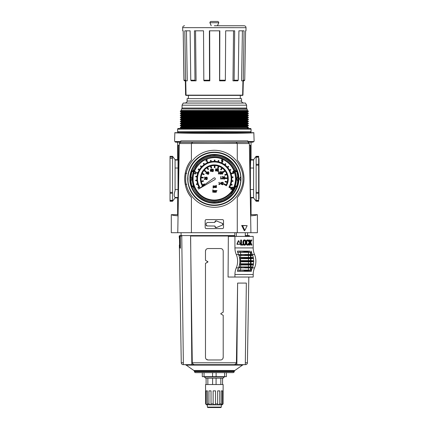<?xml version="1.0" encoding="UTF-8"?>
<svg xmlns="http://www.w3.org/2000/svg" width="429" height="429" viewBox="0 0 429 429"><rect width="100%" height="100%" fill="white"/><g stroke="black" fill="none" stroke-linecap="round" stroke-linejoin="round"><path stroke-width="0.64" d="M214.339 132.309L177.622 132.561L251.062 132.561L214.339 132.309M217.959 201.576L221.461 200.713M224.716 199.34L227.67 197.512M230.298 195.275L235.693 186.856A22.817 22.817 0 0 1 192.991 186.856M232.539 164.924L230.303 162.344M192.878 171.069C196.595 161.545 203.748 156.435 214.339 155.754C224.93 156.435 232.084 161.54 235.805 171.069M235.805 186.551C232.089 196.074 224.935 201.18 214.339 201.866C203.754 201.185 196.6 196.08 192.878 186.551M249.394 145.351L250.97 145.351L251.062 159.658L251.062 142.181M186.813 184.293L185.194 184.234M222.19 225.171A1.014 1.014 0 0 0 222.817 224.233L222.19 225.171L216.377 227.579L214.977 226.641A1.014 1.014 0 0 0 216.377 227.579M172.555 201.255L170.023 201.255L170.023 200.751L172.555 200.751L172.555 201.255L175.08 197.892L177.622 197.898L178.019 197.496L178.019 160.055L175.075 160.055L175.08 159.658L177.713 159.749L177.713 145.351L178.373 145.351L178.373 197.855M185.189 173.386L186.813 173.321M210.725 156.043L207.223 156.901M203.968 158.274L201.013 160.103M198.386 162.344L194.085 168.254M196.144 192.691L198.38 195.27M177.622 197.898L177.622 214.672L178.067 215.347M178.062 215.889L173.005 215.304L171.289 214.672L171.289 232.716L191.409 232.716L191.409 197.587C182.582 187.612 182.518 170.082 191.409 160.006L191.414 143.431L192.626 142.256L214.339 142.16L236.057 142.256L237.269 143.431L237.275 160.006C241.618 165.315 243.86 171.579 243.994 178.796C243.865 185.988 241.629 192.251 237.275 197.587L237.275 232.716L257.395 232.716L257.395 214.672L251.062 214.672L251.062 197.898L253.603 197.898L256.129 201.255L256.129 156.301L258.66 156.301L258.66 157.191L256.129 157.191M253.609 160.055L250.665 160.055L250.397 168.029L253.609 168.029L253.598 159.658L251.062 159.658M250.665 160.055L250.97 159.749M250.397 168.029L250.397 189.527L250.665 197.496L251.062 197.898M251.062 214.672L250.616 215.347M179.29 145.351L178.373 145.351M178.019 160.055L177.713 159.749M171.289 214.672L177.622 214.672M257.395 214.672L255.679 215.304L250.622 215.889M253.598 159.658L256.129 156.301M253.609 168.029L253.603 197.898M253.593 163.02L253.593 167.524M214.977 221.825L216.377 220.887A1.014 1.014 0 0 0 214.977 221.825L214.913 222.42M214.902 222.431L207.202 222.506L206.113 223.595L206.113 224.871A1.089 1.089 0 0 0 207.202 225.965L214.886 226.024M222.19 223.3L222.817 224.233A1.014 1.014 0 0 0 222.19 223.3L216.377 220.887M214.902 226.035L214.977 226.641M175.08 197.892L175.075 197.496L178.019 197.496M175.075 160.055L175.075 168.029L178.287 168.029M178.287 189.527L175.075 189.527L175.075 168.029M175.075 189.527L175.091 190.728C173.917 194.289 173.917 196.498 175.091 197.367L175.091 197.367M175.091 190.728L175.091 190.026M175.091 167.524L175.091 161.379M175.08 159.658L172.555 156.301L172.555 157.046L170.023 157.046L170.023 156.301L172.555 156.301M172.555 158.312L172.555 192.374L170.023 192.374L170.023 158.312L172.555 158.312L172.555 157.046M172.555 193.254L172.555 200.364L170.023 200.364L170.023 193.254L172.555 193.254L172.555 192.374M172.555 200.751L172.555 200.364M256.129 200.364L258.66 200.364L258.66 201.255L256.129 201.255M256.129 192.374L258.66 192.374L258.66 157.191M258.66 200.364L258.66 193.254L256.129 193.254M207.202 225.965L206.113 224.871M256.129 164.302L258.66 164.302L258.66 165.181L256.129 165.181M258.66 192.374L258.66 193.254M170.023 200.364L170.023 200.751M170.023 192.374L170.023 193.254M170.023 157.046L170.023 158.312M177.622 159.658L177.622 142.181L175.831 142.181L180.26 142.23M180.593 142.181L179.322 143.522L180.164 142.256L180.786 142.176L180.786 140.884L247.898 140.884L247.898 141.527L253.957 141.527L254.118 140.873L253.947 141.549L252.853 142.181L253.947 141.549M174.855 132.684C173.075 133.028 194.798 133.408 214.339 133.376C233.885 133.408 255.609 133.028 253.829 132.684L251.694 132.684C253.367 133.011 232.824 133.365 214.339 133.339C195.86 133.365 175.316 133.011 176.989 132.684L174.855 132.684L174.565 140.873M236.057 142.256L248.091 142.181L249.362 143.522L247.898 142.176L252.853 142.181M180.786 140.884L180.786 141.527L174.726 141.527L175.386 142.101M236.776 186.829C234.743 193.747 226.099 202.767 214.339 202.638C202.585 202.767 193.94 193.747 191.908 186.829L190.556 178.796L191.977 170.608C194.08 163.722 202.708 154.858 214.339 154.992C225.976 154.858 234.604 163.722 236.706 170.608L238.127 178.796L236.776 186.829M237.275 160.006A29.649 29.649 0 0 1 237.275 197.587M247.898 140.884L247.898 142.106L180.786 142.106M250.917 232.716L249.362 143.522L237.275 143.522M191.409 143.522L179.322 143.522L177.767 232.716M244.857 230.405L244.337 230.77L241.672 225.45L247.163 225.659L244.857 230.405L242.551 225.659L241.672 225.45M191.409 232.716L237.275 232.716M242.551 225.659L247.163 225.659M191.409 197.587A29.649 29.649 0 0 1 191.409 160.006M205.169 220.737A1.142 1.142 0 0 1 206.306 219.6L222.378 219.6A1.142 1.142 0 0 1 223.514 220.737L223.514 227.461A1.142 1.142 0 0 1 222.378 228.603L206.306 228.603A1.142 1.142 0 0 1 205.169 227.461L205.169 220.737M178.255 132.309A0.633 0.633 0 0 1 177.622 131.676L177.622 129.14A0.633 0.633 0 0 1 178.255 128.507L250.429 128.507A0.633 0.633 0 0 1 251.062 129.14L177.622 129.14M250.429 132.309A0.633 0.633 0 0 0 251.062 131.676L251.062 129.14M181.681 108.934A1.266 1.266 0 0 0 182.052 108.044L246.632 108.044A1.266 1.266 0 0 0 247.002 108.934L181.681 108.934L247.265 109.197L247.265 110.462L181.419 110.462L180.271 111.1L248.412 111.1L248.412 111.417L180.271 111.417L180.271 111.1M182.052 105.191L246.632 105.191L182.052 105.191L182.052 108.044M183.247 103.057L245.436 103.057L183.247 103.057L182.089 105.067M185.221 102.933A1.898 1.898 0 0 0 187.119 101.029L241.565 101.029A1.898 1.898 0 0 0 243.463 102.933M209.91 22.716A1.266 1.266 0 0 1 211.175 21.45L217.508 21.45A1.266 1.266 0 0 1 218.774 22.716L209.91 22.716L211.186 25.745M247.265 128.507L181.419 128.255L180.271 127.306L248.412 127.306L248.412 127.622L180.271 127.622M247.265 128.255L248.412 127.622M248.412 127.306L247.265 126.673L181.419 126.673L180.271 127.306M247.265 126.673L247.265 126.228L181.419 126.228L180.271 125.279L248.412 125.279L248.412 125.595L180.271 125.595M181.419 126.673L181.419 126.228M247.265 126.228L248.412 125.595M248.412 125.279L247.265 124.646L181.419 124.646L180.271 125.279M247.265 124.646L247.265 124.201L181.419 124.201L180.271 123.252L248.412 123.252L248.412 123.568L180.271 123.568M181.419 124.646L181.419 124.201M247.265 124.201L248.412 123.568M248.412 123.252L247.265 122.619L181.419 122.619L180.271 123.252M247.265 122.619L247.265 122.179L181.419 122.179L180.271 121.23L248.412 121.23L248.412 121.546L180.271 121.546M181.419 122.619L181.419 122.179M181.419 120.152L247.265 120.152L247.265 120.592L181.419 120.592L181.419 120.152L180.271 119.203L248.412 119.203L248.412 119.519L180.271 119.519M247.265 120.152L248.412 119.519M248.412 119.203L247.265 118.57L181.419 118.57L180.271 119.203M247.265 118.57L247.265 118.125L181.419 118.125L180.271 117.176L248.412 117.176L248.412 117.492L180.271 117.492M181.419 118.57L181.419 118.125M247.265 118.125L248.412 117.492M248.412 117.176L247.265 116.543L181.419 116.543L180.271 117.176M247.265 116.543L247.265 116.098L181.419 116.098L180.271 115.149L248.412 115.149L248.412 115.465L180.271 115.465M181.419 116.543L181.419 116.098M247.265 116.098L248.412 115.465M248.412 115.149L247.265 114.516L181.419 114.516L180.271 115.149M247.265 114.516L247.265 114.071L181.419 114.071L180.271 113.122L248.412 113.122L248.412 113.438L180.271 113.438M181.419 114.516L181.419 114.071M247.265 114.071L248.412 113.438M181.419 112.049L247.265 112.049L247.265 112.489L181.419 112.489L181.419 112.049L180.271 111.417M247.265 112.049L248.412 111.417M247.265 110.462L248.412 111.1M181.419 110.462L181.419 109.197M246.632 108.044L246.632 105.191M241.565 101.029L241.565 98.627L187.119 98.627L187.119 101.029M240.299 98.627L240.299 95.399L242.637 95.147L242.937 80.834M188.385 98.627L188.385 95.399L187.135 95.399M217.498 25.756L218.774 22.716M211.175 25.686L211.004 25.096M210.998 25.08L210.526 24.099M210.516 24.083L210.285 23.713M218.404 23.702L218.163 24.094M217.685 25.075L217.508 25.681M214.339 25.756L244.128 25.756L214.339 25.756M182.657 27.687L182.711 30.818L183.194 30.818L184.041 80.212L185.618 80.212L184.813 30.818L190.111 30.818L190.771 80.212L194.981 80.212L194.434 30.818L203.523 30.818L203.818 80.212L209.529 80.212L209.395 30.818L219.836 30.818L219.686 80.212L225.37 80.212L225.675 30.818L234.674 30.818L234.121 80.212L238.251 80.212L238.921 30.818L244.063 30.818L243.254 80.212L242.658 80.834L244.09 80.834L244.728 80.212L245.581 30.818L245.973 30.818L246.026 27.687L182.657 27.654C182.77 26.501 183.403 25.869 184.556 25.756M209.529 80.212L209.808 80.834L209.668 30.818M203.523 30.818L195.544 30.818L196.091 80.834L195.377 80.834L194.981 80.212M190.111 30.818L186.454 30.818L187.269 80.834L186.207 80.834L185.618 80.212M185.505 80.834L185.73 95.088L185.505 80.834M184.041 80.212L184.593 80.834L185.344 80.834L185.596 95.147L242.637 95.147M185.746 80.834L186.041 95.088M245.973 30.818L245.581 30.818M184.593 80.834L183.95 80.212L183.194 30.818M238.921 30.818L242.412 30.818L241.591 80.834L242.658 80.834M238.251 80.212L237.763 80.834L233.714 80.834L234.121 80.212M225.675 30.818L233.542 30.818L232.979 80.834L233.714 80.834M225.37 80.212L225.139 80.834L219.573 80.834L219.686 80.212M219.53 30.818L219.573 80.834M203.818 80.212L204.032 80.834L209.625 80.834M190.771 80.212L191.259 80.834L195.377 80.834M184.663 80.834L186.207 80.834M184.009 80.464L184.041 80.18M243.179 80.834L242.953 95.147L243.34 80.834M185.73 95.147L186.047 95.147M185.955 95.399L242.326 95.399M242.728 95.399L241.961 95.399L242.953 95.147M236.277 267.878L238.519 267.878A12.661 8.955 -90 0 0 238.856 267.031A12.661 8.955 -90 0 0 239.484 264.832A12.661 8.955 -90 0 0 239.65 263.926A12.661 8.955 -90 0 0 239.854 261.642L247.158 261.272A15.192 10.746 90 0 0 247.158 261.207A15.192 10.746 90 0 0 247.158 261.143L239.854 260.773A12.661 8.955 -90 0 0 239.65 258.494A12.661 8.955 -90 0 0 239.484 257.582A12.661 8.955 -90 0 0 238.856 255.384A12.661 8.955 -90 0 0 238.519 254.536L236.277 254.536A12.661 8.955 90 0 1 236.277 267.878A12.661 8.955 -90 0 0 234.936 274.501L234.936 277.037L228.072 277.037L228.346 236.39L234.936 236.39L234.936 247.914A12.661 8.955 -90 0 0 236.277 254.536M239.95 261.636A12.8 9.052 -90 0 0 239.956 261.207A12.8 9.052 -90 0 0 239.95 260.778M247.158 261.143L249.93 261.143A15.192 10.746 90 0 1 249.93 261.207A15.192 10.746 90 0 1 249.93 261.272L253.641 261.642A12.661 8.955 90 0 1 253.437 263.926L253.539 263.932A12.8 9.052 90 0 1 253.378 264.827L253.271 264.832A12.661 8.955 90 0 1 252.643 267.031L252.751 267.036A12.8 9.052 90 0 1 252.445 267.819L251.169 267.905A13.535 9.572 -90 0 0 251.48 267.079L238.856 267.031M251.169 254.51L248.884 254.676A15.192 10.746 -90 0 1 248.933 254.815L251.48 255.335A13.535 9.572 -90 0 0 251.169 254.51L252.445 254.595A12.8 9.052 90 0 1 252.751 255.378L252.643 255.384A12.661 8.955 90 0 1 253.271 257.582L253.378 257.588A12.8 9.052 90 0 1 253.539 258.483L253.437 258.494A12.661 8.955 90 0 1 253.641 260.773L253.737 260.778A12.8 9.052 90 0 1 253.743 261.207A12.8 9.052 90 0 1 253.737 261.636M236.352 232.716L236.352 236.39M243.731 244.466A2.408 1.705 -90 0 1 243.522 243.956A2.965 2.097 -90 0 1 243.372 243.232A4.231 2.992 -90 0 1 243.334 242.557A4.231 2.992 -90 0 1 243.372 241.876A2.965 2.097 -90 0 1 243.522 241.157A2.408 1.705 -90 0 1 243.731 240.642A1.914 1.357 -90 0 1 244.16 240.138A1.732 1.223 -90 0 1 244.739 239.929A1.732 1.223 -90 0 1 245.318 240.138A1.914 1.357 -90 0 1 245.747 240.642A2.408 1.705 -90 0 1 245.956 241.157A2.965 2.097 -90 0 1 246.107 241.876A4.231 2.992 -90 0 1 246.139 242.541A4.231 2.992 -90 0 1 246.139 242.557A4.231 2.992 -90 0 1 246.139 242.573A4.231 2.992 -90 0 1 246.107 243.232A2.965 2.097 -90 0 1 245.956 243.956A2.408 1.705 -90 0 1 245.747 244.466A1.914 1.357 -90 0 1 245.318 244.975A1.732 1.223 -90 0 1 244.739 245.179A1.732 1.223 -90 0 1 244.16 244.975A1.914 1.357 -90 0 1 243.731 244.466L243.286 244.466A1.914 1.357 90 0 0 243.715 244.975A1.732 1.223 90 0 0 244.289 245.179L244.739 245.179M238.476 240.851L238.926 240.851L240.261 244.176L237.489 244.369L236.926 244.08L237.039 244.369L239.682 244.369M244.514 244.621A1.228 0.869 90 0 0 244.777 244.455A1.453 1.03 90 0 0 245.12 243.935A2.166 1.534 90 0 0 245.259 243.441A3.282 2.322 90 0 0 245.334 242.605A3.282 2.322 90 0 0 245.334 242.557L245.779 242.557A3.282 2.322 -90 0 1 245.779 242.605A3.282 2.322 -90 0 1 245.704 243.441A2.166 1.534 -90 0 1 245.57 243.935A1.453 1.03 -90 0 1 245.227 244.455A1.228 0.869 -90 0 1 244.744 244.659A1.228 0.869 -90 0 1 244.739 244.659A1.228 0.869 -90 0 1 244.734 244.659A1.228 0.869 -90 0 1 244.251 244.455A1.453 1.03 -90 0 1 243.908 243.935A2.166 1.534 -90 0 1 243.774 243.441A3.282 2.322 -90 0 1 243.693 242.557A3.282 2.322 -90 0 1 243.774 241.672A2.166 1.534 -90 0 1 243.908 241.178A1.453 1.03 -90 0 1 244.251 240.653A1.228 0.869 -90 0 1 244.734 240.449A1.228 0.869 -90 0 1 244.739 240.449A1.228 0.869 -90 0 1 244.744 240.449A1.228 0.869 -90 0 1 245.227 240.653A1.453 1.03 -90 0 1 245.57 241.178A2.166 1.534 -90 0 1 245.704 241.672A3.282 2.322 -90 0 1 245.779 242.503A3.282 2.322 -90 0 1 245.779 242.557M245.334 242.557A3.282 2.322 90 0 0 245.334 242.503A3.282 2.322 90 0 0 245.259 241.672A2.166 1.534 90 0 0 245.12 241.178A1.453 1.03 90 0 0 244.777 240.653A1.228 0.869 90 0 0 244.514 240.492M234.936 236.39L253.201 236.39L253.201 247.914A12.661 8.955 90 0 0 254.542 254.536L252.386 254.536M234.802 232.716L234.802 236.39M234.936 277.037L253.201 277.037L253.201 274.501A12.661 8.955 90 0 1 254.542 267.878A12.661 8.955 -90 0 0 254.542 254.536M238.519 267.878A12.661 8.955 -90 0 0 238.508 267.894A12.661 8.955 -90 0 0 237.741 270.114A12.661 8.955 -90 0 0 237.468 271.316L251.351 271.31A12.65 8.945 -90 0 1 251.614 270.12L251.528 270.114A12.661 8.955 90 0 1 252.295 267.9M239.854 261.642A12.661 8.955 -90 0 0 239.854 260.773M245.072 251.437L239.945 251.147A11.915 8.424 -90 0 0 240.208 252.257L243.415 252.188L245.173 251.748L245.072 251.437L247.565 251.437L249.008 252.188L250.322 252.257A11.915 8.424 90 0 1 250.053 251.147L237.468 251.099A12.661 8.955 -90 0 0 237.741 252.3A12.661 8.955 -90 0 0 238.508 254.52A12.661 8.955 -90 0 0 238.519 254.536M252.295 254.515A12.661 8.955 90 0 1 251.528 252.3L250.96 252.343L250.96 254.504M250.171 243.093L251.019 245.088L251.936 245.088L250.702 242.187L251.936 240.02L250.997 240.02L249.968 241.784M251.442 240.02L249.968 242.551L249.968 240.02L249.115 240.02L249.115 241.243M249.115 241.345L249.115 243.458M249.115 243.87L249.115 245.088L249.968 245.088L249.968 243.447L250.434 242.653L251.469 245.088M242.503 244.514L241.516 244.514L241.516 240.02L240.669 240.02L240.669 245.088L242.953 245.088L242.953 244.514L241.516 244.514M244.739 239.929L244.289 239.929A1.732 1.223 90 0 0 243.715 240.138A1.914 1.357 90 0 0 243.286 240.642A2.408 1.705 90 0 0 243.071 241.157A2.965 2.097 90 0 0 242.927 241.876A4.231 2.992 90 0 0 242.889 242.557A4.231 2.992 90 0 0 242.927 243.232A2.965 2.097 90 0 0 243.071 243.956A2.408 1.705 90 0 0 243.286 244.466M247.651 244.621A1.228 0.869 -90 0 0 247.914 244.455A1.453 1.03 -90 0 0 248.257 243.935A2.166 1.534 -90 0 0 248.391 243.441A3.282 2.322 -90 0 0 248.407 243.35L249.201 243.495A2.965 2.097 -90 0 1 249.088 243.956A2.408 1.705 -90 0 1 248.879 244.466A1.914 1.357 -90 0 1 248.45 244.975A1.732 1.223 -90 0 1 247.871 245.179A1.732 1.223 -90 0 1 247.297 244.975A1.914 1.357 -90 0 1 246.868 244.466A2.408 1.705 -90 0 1 246.654 243.956A2.965 2.097 -90 0 1 246.509 243.232A4.231 2.992 -90 0 1 246.471 242.557A4.231 2.992 -90 0 1 246.509 241.876A2.965 2.097 -90 0 1 246.654 241.157A2.408 1.705 -90 0 1 246.868 240.642A1.914 1.357 -90 0 1 247.297 240.138A1.732 1.223 -90 0 1 247.871 239.929L247.426 239.929A1.732 1.223 90 0 0 246.847 240.138A1.914 1.357 90 0 0 246.418 240.642A2.408 1.705 90 0 0 246.208 241.157A2.965 2.097 90 0 0 246.08 241.709M247.651 240.492A1.228 0.869 -90 0 1 247.914 240.653A1.453 1.03 -90 0 1 248.257 241.178A2.166 1.534 -90 0 1 248.348 241.479L249.142 241.339A2.965 2.097 -90 0 0 249.088 241.157A2.408 1.705 -90 0 0 248.879 240.642A1.914 1.357 -90 0 0 248.45 240.138A1.732 1.223 -90 0 0 247.871 239.929M246.08 243.404A2.965 2.097 90 0 0 246.208 243.956A2.408 1.705 90 0 0 246.418 244.466A1.914 1.357 90 0 0 246.847 244.975A1.732 1.223 90 0 0 247.426 245.179L247.871 245.179M238.245 240.851L236.926 244.08M245.302 236.39L245.302 232.716M237.741 270.114L237.827 270.12A12.65 8.945 90 0 0 237.559 271.31L237.468 271.316M241.366 267.079A13.535 9.572 90 0 1 241.06 267.905L238.631 267.798A12.65 8.945 -90 0 0 238.588 267.9L239.597 267.9M238.653 267.819A12.8 9.052 -90 0 0 238.964 267.036M252.408 267.825A12.65 8.945 -90 0 0 252.375 267.9L251.678 267.9M237.612 270.072L250.96 270.072L250.96 267.911M250.96 270.072L251.528 270.114M250.053 271.267A11.915 8.424 90 0 1 250.322 270.157L249.008 270.227L247.565 270.978L251.351 271.31M237.559 271.31L248.241 271.187M239.65 258.494L239.752 258.483A12.8 9.052 -90 0 0 239.586 257.588L239.484 257.582M239.484 264.832L239.586 264.827A12.8 9.052 -90 0 0 239.752 263.932L239.65 263.926M238.856 255.384L238.964 255.378A12.8 9.052 -90 0 0 238.653 254.595L241.06 254.51A13.535 9.572 90 0 1 241.366 255.335L250.241 255.266M239.597 254.515L238.588 254.515A12.65 8.945 -90 0 0 238.631 254.617L238.653 254.595M237.741 252.3L237.827 252.295A12.65 8.945 90 0 1 237.559 251.104L237.468 251.099M239.945 251.147L237.559 251.104M250.053 251.147L243.999 251.228M251.351 251.104A12.65 8.945 -90 0 0 251.614 252.295L251.528 252.3M251.678 254.515L252.375 254.515A12.65 8.945 -90 0 0 252.408 254.59M249.565 240.02L249.565 245.088M241.114 240.02L241.114 245.088M243.731 240.642L243.286 240.642M246.868 240.642L246.418 240.642M247.86 244.659L247.871 244.659A1.228 0.869 -90 0 1 247.865 244.659A1.228 0.869 -90 0 1 247.388 244.455A1.453 1.03 -90 0 1 247.04 243.935A2.166 1.534 -90 0 1 246.906 243.441A3.282 2.322 -90 0 1 246.831 242.557A3.282 2.322 -90 0 1 246.906 241.672A2.166 1.534 -90 0 1 247.04 241.178A1.453 1.03 -90 0 1 247.388 240.653A1.228 0.869 -90 0 1 247.865 240.449L247.871 240.449A1.228 0.869 -90 0 1 248.359 240.653A1.453 1.03 -90 0 1 248.702 241.178A2.166 1.534 -90 0 1 248.799 241.479M248.858 243.35A3.282 2.322 -90 0 1 248.841 243.441A2.166 1.534 -90 0 1 248.702 243.935A1.453 1.03 -90 0 1 248.359 244.455A1.228 0.869 -90 0 1 247.882 244.659A1.228 0.869 -90 0 1 247.871 244.659M246.868 244.466L246.418 244.466M238.69 240.851L237.371 244.08M237.039 244.369L237.489 244.369M253.641 261.642L250.96 261.84L250.96 263.738L253.437 263.926M253.437 258.494L250.96 258.676L250.96 260.575L253.641 260.773M252.643 255.384L250.96 255.507L250.96 257.411L253.271 257.582M253.271 264.832L250.96 265.004L250.96 266.908L252.643 267.031M250.525 270.072L250.525 267.916M237.827 270.12L240.208 270.157A11.915 8.424 -90 0 0 239.945 271.267M250.322 270.157L251.614 270.12M247.565 270.978L243.999 271.187M245.072 270.978L245.173 270.667L243.415 270.227L240.208 270.157M253.737 260.778L246.037 260.891M239.849 260.607L250.96 260.575M250.96 258.676L239.672 258.644M253.378 257.588L249.673 257.909A15.192 10.746 -90 0 1 249.694 258.065L253.539 258.483M239.752 258.483L250.649 258.371M239.586 264.827L246.906 264.505A15.192 10.746 90 0 0 246.927 264.35L239.752 263.932M253.539 263.932L245.645 264.044M239.672 263.771L250.96 263.738M250.96 261.84L239.849 261.808M252.751 267.036L251.48 267.079M238.894 266.929L250.96 266.908M250.96 265.004L239.452 264.977M246.927 264.35L249.694 264.35A15.192 10.746 90 0 1 249.673 264.505L253.378 264.827M249.694 258.065L246.927 258.065A15.192 10.746 -90 0 0 246.906 257.909L239.586 257.588M239.452 257.438L250.96 257.411M250.96 255.507L238.894 255.486M251.48 255.335L252.751 255.378M238.964 255.378L241.366 255.335M240.208 252.257L237.827 252.295M247.565 251.437L248.241 251.228M251.614 252.295L250.322 252.257M250.525 254.499L250.525 252.343L237.612 252.343M250.96 252.343L250.525 252.343M250.525 261.84L250.525 263.738M250.525 258.676L250.525 260.575M250.525 255.507L250.525 257.411M250.525 265.004L250.525 266.908M249.93 261.143L250.708 260.891M246.927 258.065L245.645 258.371M249.694 264.35L250.649 264.044M241.06 267.905L248.884 267.739A15.192 10.746 90 0 0 248.933 267.599L250.241 267.149M244.471 267.149L246.166 267.599A15.192 10.746 90 0 1 246.117 267.739L245.147 267.921M245.173 267.921L251.169 267.905M248.933 254.815L246.166 254.815A15.192 10.746 -90 0 0 246.117 254.676L249.447 254.494L245.173 254.494M246.166 254.815L244.471 255.266M245.147 254.494L241.06 254.51M249.463 236.39L249.474 236.014A0.445 0.445 0 0 0 249.029 235.569L248.396 235.886M249.474 236.014L248.836 236.014L248.831 236.39L248.82 235.886M245.522 364.655L245.522 364.655A1.898 1.898 0 0 0 247.42 362.789L248.809 277.037M243.956 364.655A2.531 2.531 0 0 0 242.503 365.117L186.181 365.117A2.531 2.531 0 0 0 184.727 364.655M236.867 364.655L195.216 364.655L236.867 364.655L237.618 283.086L246.337 283.086L245.308 364.655L236.867 364.655M193.828 370.474L234.856 370.474A1.266 1.266 0 0 0 234.357 371.182L194.326 371.182A1.266 1.266 0 0 0 193.828 370.474L186.181 365.117M194.466 371.696L234.218 371.696A1.266 1.266 0 0 1 232.995 372.635L195.688 372.635A1.266 1.266 0 0 1 194.466 371.696L194.326 371.182M214.339 359.974L208.076 359.974C206.51 359.834 205.647 358.966 205.48 357.378L205.48 263.395L207.958 261.84L205.48 260.285L205.48 251.142C205.641 249.555 206.505 248.691 208.076 248.547L220.608 248.547C222.174 248.686 223.042 249.549 223.203 251.142L223.203 312.199L220.849 313.535L220.849 313.974L223.203 315.31L223.203 357.378C223.042 358.966 222.174 359.829 220.608 359.974L214.339 359.974M233.548 236.39L233.548 236.009L190.562 236.014L192.278 362.789C192.728 364.114 193.71 364.736 195.216 364.655L183.376 364.655L181.746 235.569L190.632 235.569L190.562 236.014L191.296 235.569L190.632 235.569M248.412 236.39L247.957 235.569L245.302 235.569M205.925 249.689L205.48 251.142L205.48 260.285L206.381 260.8M207.829 261.62L207.019 261.159M205.48 357.378L205.48 263.395L207.829 262.06M206.263 359.239L208.076 359.974M180.239 235.569L181.746 235.569L181.751 235.95L181.746 235.569L180.722 235.569L180.266 236.009L180.394 248.23L180.041 247.914L179.848 236.014L180.239 235.569C179.461 235.569 179.461 235.569 180.239 235.569C179.461 235.569 179.461 235.569 180.239 235.569L181.419 235.569M234.856 370.474L242.503 365.117M234.218 371.696L234.357 371.182M192.278 362.789L236.406 362.789L237.618 283.086M220.967 359.947L221.616 359.77M222.758 358.832L223.203 357.378L223.203 315.31L220.849 313.974M220.608 248.547C222.179 248.686 223.042 249.555 223.203 251.142L223.203 312.199L222.302 312.714M221.755 313.025L220.849 313.535M236.406 362.789C235.955 364.114 234.974 364.736 233.467 364.655M190.653 238.041L191.817 364.655M233.548 236.009L233.574 235.569L191.296 235.569M233.591 236.39L233.574 235.569M179.258 238.1L179.579 238.733L179.671 244.428L179.36 245.061L181.263 362.789L183.349 362.789M179.601 245.061L179.488 238.1M182.18 269.927L181.778 238.041M180.266 236.014L181.821 236.014L181.821 236.374M190.428 235.569L183.398 235.569M233.591 235.569L234.802 235.569M247.265 235.569L248.445 235.569M212.564 372.635L212.564 376.657L216.119 376.657L216.119 372.635M207.856 384.534L207.856 378.206L205.668 378.206L204.418 376.957L224.265 376.957L224.265 376.657M207.856 378.206L223.016 378.206L224.265 376.957M212.596 378.206L212.596 384.534M206.193 403.909L206.193 390.867L207.395 390.867L207.545 404.858L205.625 403.909L205.539 384.534L223.144 384.534L223.059 403.909L222.78 404.204M207.395 403.909L208.944 403.909L208.944 390.867L211.025 390.867L211.025 403.909L213.138 403.909L213.138 390.867L215.546 390.867L215.546 403.909L217.659 403.909L217.659 390.867L219.739 390.867L219.739 403.909L221.289 403.909L221.289 390.867L222.49 390.867L222.49 403.909L223.059 403.909L222.19 404.858L220.973 404.665M221.305 407.105L220.865 407.55L207.818 407.55L207.379 407.105L221.305 407.105L221.305 404.858M219.739 403.909L218.264 404.858L214.339 404.858L221.139 404.858L221.289 403.909M224.624 372.635L224.624 376.657L226.405 376.657L226.405 372.635M202.279 372.635L202.279 376.657L204.054 376.657L204.054 372.635M212.564 376.657L204.054 376.657M224.624 376.657L216.119 376.657M220.828 378.206L220.828 384.534M222.571 384.534L222.571 378.206M216.087 384.534L216.087 378.206M206.113 378.206L206.113 384.534M222.49 403.909L221.139 404.858M218.264 404.858L217.632 404.156M215.546 403.909L214.339 404.858L213.138 403.909M207.711 404.665L210.419 404.858L211.052 404.156M208.944 403.909L210.419 404.858L214.339 404.858M205.625 403.909L206.494 404.858L207.545 404.858M235.548 178.807C235.532 182.271 234.733 185.548 233.14 188.626L232.716 189.387C229.885 195.243 219.986 202.365 208.864 199.292C197.699 196.407 192.675 185.296 193.136 178.807C192.953 172.093 196.139 166.184 202.697 161.089C209.979 157.089 216.666 156.51 222.758 159.347L222.833 159.379C230.888 163.358 235.124 169.836 235.548 178.807M237.972 181.606A4.81 4.81 0 0 1 237.966 176.013A4.81 4.81 0 0 0 237.071 178.807M191.613 178.807A4.81 4.81 0 0 0 190.717 176.013A4.81 4.81 0 0 1 190.712 181.606M234.851 187.205L235.065 186.427A22.083 22.083 0 0 0 235.065 171.187L234.851 170.415M193.833 170.415L191.752 171.278M191.511 172.061L193.618 171.187L193.924 170.377M193.618 171.187A22.083 22.083 0 0 0 193.618 186.427L191.506 185.553M222.758 159.347A0.944 0.944 0 0 0 221.831 159.69A1.721 1.721 0 0 0 221.578 160.618A1.282 1.282 0 0 0 221.836 161.438A0.638 0.638 0 0 0 222.978 161.17A0.794 0.794 0 0 0 221.895 160.328A1.094 1.094 0 0 1 222.066 159.813A0.643 0.643 0 0 1 222.823 159.647L222.833 159.379M232.915 189.248A0.601 0.601 0 0 0 233.038 189.039A1.979 1.979 0 0 0 233.017 187.484L233.006 187.473A0.574 0.574 0 0 0 232.459 187.13L232.427 187.13A0.595 0.595 0 0 0 231.848 187.532A1.711 1.711 0 0 0 231.735 188.165A3.293 3.293 0 0 0 231.757 188.653A1.201 1.201 0 0 0 231.896 189.135A0.563 0.563 0 0 0 232.716 189.387M196.965 176.984A17.476 17.476 0 0 0 196.911 180.003L195.651 180.137A18.742 18.742 0 0 0 195.704 180.77L196.965 180.636A17.476 17.476 0 0 0 197.538 183.601L196.332 183.993A18.742 18.742 0 0 0 196.52 184.599L197.721 184.207A17.476 17.476 0 0 0 198.9 186.99L197.807 187.623A18.742 18.742 0 0 0 198.112 188.181L199.758 187.226A16.838 16.838 0 0 1 214.339 161.969A16.838 16.838 0 0 1 228.925 187.226L230.571 188.181L231.118 187.682L231.118 189.168L230.716 189.393L231.799 189.393L231.403 189.168L231.177 187.173A0.295 0.295 0 0 1 231.027 187.43A0.756 0.756 0 0 1 230.716 187.478L229.783 186.99A17.476 17.476 0 0 0 230.754 184.808L231.96 185.199A18.742 18.742 0 0 0 232.164 184.599L230.963 184.207A17.476 17.476 0 0 0 231.644 181.263L232.904 181.397A18.742 18.742 0 0 0 232.979 180.77L231.719 180.636A17.476 17.476 0 0 0 231.773 177.611L233.033 177.483A18.742 18.742 0 0 0 232.979 176.85L231.719 176.984A17.476 17.476 0 0 0 231.145 174.013L232.352 173.622A18.742 18.742 0 0 0 232.164 173.016L230.963 173.407A17.476 17.476 0 0 0 229.783 170.624L230.877 169.991A18.742 18.742 0 0 0 230.571 169.439L229.472 170.072A17.476 17.476 0 0 0 227.74 167.594L228.684 166.747A18.742 18.742 0 0 0 228.271 166.27L227.327 167.117A17.476 17.476 0 0 0 225.118 165.052L225.863 164.028A18.742 18.742 0 0 0 225.359 163.647L224.614 164.672A17.476 17.476 0 0 0 222.024 163.111L222.538 161.958A18.742 18.742 0 0 0 221.965 161.69L221.45 162.843A17.476 17.476 0 0 0 218.592 161.862L218.854 160.618A18.742 18.742 0 0 0 218.238 160.478L217.975 161.717A17.476 17.476 0 0 0 214.977 161.347L214.977 160.081A18.742 18.742 0 0 0 214.339 160.071L214.339 161.336A17.476 17.476 0 0 0 211.331 161.599L211.068 160.355A18.742 18.742 0 0 0 210.446 160.478L210.709 161.717A17.476 17.476 0 0 0 207.818 162.596L207.304 161.443A18.742 18.742 0 0 0 207.014 161.561L207.014 159.449L205.748 160.902L206.724 160.902L207.234 162.843A17.476 17.476 0 0 0 204.59 164.307L203.845 163.283A18.742 18.742 0 0 0 203.325 163.647L204.07 164.672A17.476 17.476 0 0 0 201.791 166.656L200.847 165.803A18.742 18.742 0 0 0 200.413 166.27L201.357 167.117A17.476 17.476 0 0 0 199.533 169.53L198.439 168.897A18.742 18.742 0 0 0 198.112 169.439L199.212 170.072A17.476 17.476 0 0 0 197.93 172.812L196.723 172.42A18.742 18.742 0 0 0 196.52 173.016L197.721 173.407A17.476 17.476 0 0 0 197.04 176.351L195.78 176.222A18.742 18.742 0 0 0 195.704 176.85L196.965 176.984M201.255 181.145A13.294 13.294 0 0 1 201.083 177.815L203.207 177.976A11.165 11.165 0 0 1 203.276 177.343L201.147 177.182A13.294 13.294 0 0 1 201.968 173.949L203.947 174.732A11.165 11.165 0 0 1 204.199 174.147L202.209 173.37A13.294 13.294 0 0 1 203.947 170.517L205.614 171.847A11.165 11.165 0 0 1 206.022 171.364L204.354 170.034A13.294 13.294 0 0 1 206.853 167.825L208.054 169.584A11.165 11.165 0 0 1 208.585 169.241L207.384 167.482A13.294 13.294 0 0 1 210.424 166.103L211.052 168.141A11.165 11.165 0 0 1 211.663 167.97L211.03 165.932A13.294 13.294 0 0 1 214.339 165.514L214.339 167.642A11.165 11.165 0 0 1 214.977 167.664L214.977 165.53A13.294 13.294 0 0 1 218.259 166.103L217.632 168.141A11.165 11.165 0 0 1 218.232 168.345L218.86 166.307A13.294 13.294 0 0 1 221.831 167.825L220.629 169.584A11.165 11.165 0 0 1 221.144 169.954L222.345 168.195A13.294 13.294 0 0 1 224.737 170.517L223.069 171.847A11.165 11.165 0 0 1 223.45 172.356L225.118 171.021A13.294 13.294 0 0 1 226.716 173.949L224.732 174.732A11.165 11.165 0 0 1 224.946 175.327L226.936 174.544A13.294 13.294 0 0 1 227.601 177.815L225.477 177.976A11.165 11.165 0 0 1 225.504 178.609L227.633 178.448A13.294 13.294 0 0 1 227.306 181.767L225.225 181.295A11.165 11.165 0 0 1 225.069 181.907L227.15 182.379A13.294 13.294 0 0 1 226.158 184.899L224.313 183.832A11.165 11.165 0 0 1 224.008 184.39L226.405 185.773A13.926 13.926 0 0 0 214.339 164.881A13.926 13.926 0 0 0 202.279 185.773L204.676 184.39A11.165 11.165 0 0 1 204.37 183.832L202.526 184.899A13.294 13.294 0 0 1 201.378 181.767L203.459 181.295A11.165 11.165 0 0 1 203.335 180.673L201.255 181.145M205.968 177.526A1.711 1.711 0 0 0 205.856 178.158A3.293 3.293 0 0 0 205.877 178.646A1.201 1.201 0 0 0 206.011 179.129A0.563 0.563 0 0 0 207.159 179.032A1.979 1.979 0 0 0 207.132 177.477A0.574 0.574 0 0 0 206.574 177.123L206.542 177.123A0.595 0.595 0 0 0 205.968 177.526M207.55 172.195A1.711 1.711 0 0 0 207.443 172.828A3.293 3.293 0 0 0 207.459 173.316A1.201 1.201 0 0 0 207.598 173.799A0.563 0.563 0 0 0 208.746 173.702A1.979 1.979 0 0 0 208.719 172.147A0.574 0.574 0 0 0 208.162 171.798L208.129 171.798A0.595 0.595 0 0 0 207.55 172.195M210.553 169.482A1.721 1.721 0 0 0 210.296 170.41A1.282 1.282 0 0 0 210.553 171.23A0.638 0.638 0 0 0 211.695 170.967A0.794 0.794 0 0 0 210.612 170.125A1.094 1.094 0 0 1 210.784 169.611A0.643 0.643 0 0 1 211.54 169.444L211.556 169.16A0.944 0.944 0 0 0 210.553 169.482M212.082 169.525A1.711 1.711 0 0 0 211.969 170.157A3.293 3.293 0 0 0 211.99 170.64A1.201 1.201 0 0 0 212.13 171.123A0.563 0.563 0 0 0 213.277 171.032A1.979 1.979 0 0 0 213.251 169.476L213.24 169.466A0.574 0.574 0 0 0 212.693 169.123L212.661 169.123A0.595 0.595 0 0 0 212.082 169.525M214.344 191.725A0.504 0.504 0 0 0 215.39 192.031L215.669 192.208L215.669 191.071A0.515 0.515 0 0 0 215.492 190.626A0.804 0.804 0 0 0 214.988 190.503A2.038 2.038 0 0 0 214.479 190.578L214.736 190.787A1.024 1.024 0 0 1 215.138 190.76L215.369 190.916A0.622 0.622 0 0 1 215.39 191.114A2.306 2.306 0 0 0 214.65 191.237A0.483 0.483 0 0 0 214.344 191.725M214.891 185.977A0.483 0.483 0 0 0 214.795 186.653A0.772 0.772 0 0 0 215.208 186.846A0.794 0.794 0 0 1 215.53 186.958L215.589 187.226A0.332 0.332 0 0 1 215.251 187.36A0.955 0.955 0 0 1 214.704 187.141L214.688 187.457A1.196 1.196 0 0 0 215.24 187.596A0.697 0.697 0 0 0 215.889 187.076A0.424 0.424 0 0 0 215.519 186.631A1.239 1.239 0 0 1 215.052 186.486L215.095 186.138A0.611 0.611 0 0 1 215.825 186.277L215.825 185.977A0.96 0.96 0 0 0 214.891 185.977M215.417 170.431A0.643 0.643 0 0 0 216.141 171.091A0.686 0.686 0 0 0 216.468 169.873L216.468 169.836A0.606 0.606 0 0 0 216.366 168.801A0.874 0.874 0 0 0 215.776 168.86A0.579 0.579 0 0 0 215.792 169.825L215.792 169.857A0.627 0.627 0 0 0 215.417 170.431M217.208 169.182A1.711 1.711 0 0 0 217.095 169.814A3.293 3.293 0 0 0 217.117 170.302A1.201 1.201 0 0 0 217.256 170.785A0.563 0.563 0 0 0 218.399 170.688A1.979 1.979 0 0 0 218.377 169.133L218.366 169.123A0.574 0.574 0 0 0 217.814 168.779L217.787 168.779A0.595 0.595 0 0 0 217.208 169.182M219.793 172.024A1.711 1.711 0 0 0 219.686 172.662A3.293 3.293 0 0 0 219.702 173.144A1.201 1.201 0 0 0 219.841 173.627A0.563 0.563 0 0 0 220.989 173.536A1.979 1.979 0 0 0 220.962 171.981A0.574 0.574 0 0 0 220.404 171.627L220.372 171.627A0.595 0.595 0 0 0 219.793 172.024M221.455 172.024A1.711 1.711 0 0 0 221.348 172.662A3.293 3.293 0 0 0 221.364 173.144A1.201 1.201 0 0 0 221.503 173.627A0.563 0.563 0 0 0 222.651 173.536A1.979 1.979 0 0 0 222.624 171.981A0.574 0.574 0 0 0 222.066 171.627L222.034 171.627A0.595 0.595 0 0 0 221.455 172.024M222.013 182.631A1.711 1.711 0 0 0 221.906 183.263A3.293 3.293 0 0 0 221.922 183.751A1.201 1.201 0 0 0 222.061 184.234A0.563 0.563 0 0 0 223.209 184.138A1.979 1.979 0 0 0 223.182 182.588L223.177 182.572A0.574 0.574 0 0 0 222.624 182.234L222.592 182.234A0.595 0.595 0 0 0 222.013 182.631M223.648 177A1.711 1.711 0 0 0 223.541 177.633A3.293 3.293 0 0 0 223.557 178.121A1.201 1.201 0 0 0 223.697 178.603A0.563 0.563 0 0 0 224.844 178.507A1.979 1.979 0 0 0 224.817 176.952L224.812 176.941A0.574 0.574 0 0 0 224.26 176.598L224.228 176.598A0.595 0.595 0 0 0 223.648 177M232.711 172.807A0.643 0.643 0 0 0 233.435 173.472A0.686 0.686 0 0 0 233.762 172.249L233.762 172.217A0.606 0.606 0 0 0 233.66 171.182A0.874 0.874 0 0 0 233.07 171.241A0.579 0.579 0 0 0 233.086 172.201L233.086 172.238A0.627 0.627 0 0 0 232.711 172.807M215.294 178.807A0.949 0.949 0 0 0 213.787 178.04L198.52 189.082L214.816 179.628A0.949 0.949 0 0 0 215.294 178.807M232.041 188.551A3.282 3.282 0 0 1 232.105 187.639A0.332 0.332 0 0 1 232.722 187.521A0.676 0.676 0 0 1 232.818 187.789A3.641 3.641 0 0 1 232.845 188.535A1.518 1.518 0 0 1 232.781 188.937A0.456 0.456 0 0 1 232.11 188.958A1.518 1.518 0 0 1 232.041 188.551M222.05 161.266A0.981 0.981 0 0 1 221.895 160.543A0.735 0.735 0 0 1 222.292 160.425A0.424 0.424 0 0 1 222.694 160.671A0.761 0.761 0 0 1 222.64 161.234A0.381 0.381 0 0 1 222.05 161.266M206.161 178.544A3.282 3.282 0 0 1 206.226 177.633A0.332 0.332 0 0 1 206.842 177.509A0.676 0.676 0 0 1 206.939 177.783A3.641 3.641 0 0 1 206.966 178.528A1.518 1.518 0 0 1 206.901 178.931A0.456 0.456 0 0 1 206.231 178.947A1.518 1.518 0 0 1 206.161 178.544M207.749 173.214A3.282 3.282 0 0 1 207.813 172.302A0.332 0.332 0 0 1 208.43 172.185A0.676 0.676 0 0 1 208.526 172.453A3.641 3.641 0 0 1 208.548 173.198A1.518 1.518 0 0 1 208.483 173.606A0.456 0.456 0 0 1 207.818 173.622A1.518 1.518 0 0 1 207.749 173.214M210.768 171.064A0.981 0.981 0 0 1 210.612 170.34A0.735 0.735 0 0 1 211.009 170.216A0.424 0.424 0 0 1 211.417 170.469A0.761 0.761 0 0 1 211.358 171.032A0.381 0.381 0 0 1 210.768 171.064M212.28 170.544A3.282 3.282 0 0 1 212.339 169.627A0.332 0.332 0 0 1 212.956 169.509A0.676 0.676 0 0 1 213.052 169.782A3.641 3.641 0 0 1 213.079 170.528A1.518 1.518 0 0 1 213.015 170.93A0.456 0.456 0 0 1 212.35 170.946A1.518 1.518 0 0 1 212.28 170.544M214.72 191.929L214.634 191.704A0.306 0.306 0 0 1 214.891 191.404A3.142 3.142 0 0 1 215.39 191.334L215.39 191.795A0.976 0.976 0 0 1 215.192 191.94A0.472 0.472 0 0 1 214.72 191.929M215.83 170.731A0.547 0.547 0 0 1 215.969 169.938A1.217 1.217 0 0 1 216.489 170.222A0.461 0.461 0 0 1 215.83 170.731M215.825 169.519A0.338 0.338 0 0 1 216.404 169.085A0.467 0.467 0 0 1 216.296 169.787A0.955 0.955 0 0 1 215.825 169.519M217.401 170.2A3.282 3.282 0 0 1 217.465 169.289A0.332 0.332 0 0 1 218.082 169.165A0.676 0.676 0 0 1 218.179 169.439A3.641 3.641 0 0 1 218.205 170.184A1.518 1.518 0 0 1 218.141 170.586A0.456 0.456 0 0 1 217.471 170.603A1.518 1.518 0 0 1 217.401 170.2M219.991 173.048A3.282 3.282 0 0 1 220.056 172.131A0.332 0.332 0 0 1 220.672 172.013A0.676 0.676 0 0 1 220.769 172.286A3.641 3.641 0 0 1 220.796 173.026A1.518 1.518 0 0 1 220.726 173.434A0.456 0.456 0 0 1 220.061 173.45A1.518 1.518 0 0 1 219.991 173.048M221.654 173.048A3.282 3.282 0 0 1 221.718 172.131A0.332 0.332 0 0 1 222.335 172.013A0.676 0.676 0 0 1 222.431 172.286A3.641 3.641 0 0 1 222.458 173.026A1.518 1.518 0 0 1 222.394 173.434A0.456 0.456 0 0 1 221.723 173.45A1.518 1.518 0 0 1 221.654 173.048M222.211 183.65A3.282 3.282 0 0 1 222.27 182.738A0.332 0.332 0 0 1 222.892 182.62A0.676 0.676 0 0 1 222.989 182.888A3.641 3.641 0 0 1 223.01 183.633A1.518 1.518 0 0 1 222.946 184.041A0.456 0.456 0 0 1 222.281 184.057A1.518 1.518 0 0 1 222.211 183.65M223.847 178.019A3.282 3.282 0 0 1 223.911 177.107A0.332 0.332 0 0 1 224.528 176.984A0.676 0.676 0 0 1 224.624 177.257A3.641 3.641 0 0 1 224.651 178.003A1.518 1.518 0 0 1 224.582 178.405A0.456 0.456 0 0 1 223.917 178.421A1.518 1.518 0 0 1 223.847 178.019M233.129 173.112A0.547 0.547 0 0 1 233.263 172.313A1.217 1.217 0 0 1 233.784 172.597A0.461 0.461 0 0 1 233.129 173.112M233.124 171.895A0.338 0.338 0 0 1 233.703 171.466A0.467 0.467 0 0 1 233.591 172.163A0.955 0.955 0 0 1 233.124 171.895M191.742 186.336L193.924 187.242L193.618 186.427M234.76 170.377L236.931 171.278M236.942 186.336L234.76 187.242M206.703 171.841L205.716 173.295L206.692 173.295L206.976 174.056L207.245 173.059L206.703 171.841M213.063 189.891L212.779 189.891L212.779 192.208L213.095 192.138A0.633 0.633 0 0 0 214.012 191.956A1.282 1.282 0 0 0 214.05 190.782A0.579 0.579 0 0 0 213.293 190.556A1.073 1.073 0 0 0 213.063 190.717L213.063 189.891M213.39 185.891L213.106 185.891L213.106 188.17L213.39 187.473A0.692 0.692 0 0 0 214.339 187.291A1.26 1.26 0 0 0 214.371 186.122A0.526 0.526 0 0 0 213.894 185.848A0.81 0.81 0 0 0 213.39 186.068L213.39 185.891M216.345 190.546L216.066 190.546L216.066 192.208L216.345 192.208L216.345 191.028A0.643 0.643 0 0 1 216.945 190.846L216.945 190.551A0.724 0.724 0 0 0 216.345 190.792L216.345 190.546M216.457 185.618L216.141 185.328L216.457 185.618M216.436 187.553L216.436 185.891L216.157 185.891L216.157 187.553L216.436 187.553M218.634 173.659L218.232 173.89L219.316 173.89L218.919 173.659L218.693 171.664A0.295 0.295 0 0 1 218.543 171.922A0.756 0.756 0 0 1 218.232 171.975L218.634 172.174L218.634 173.659M219.192 184.266L218.79 184.491L219.868 184.491L219.476 184.266L219.246 182.271A0.295 0.295 0 0 1 219.096 182.529A0.756 0.756 0 0 1 218.79 182.577L219.192 182.781L219.192 184.266M221.166 182.277L220.174 183.73L221.155 183.73L221.439 184.491L221.702 183.494L221.166 182.277M220.828 178.636L220.426 178.861L221.509 178.861L221.112 178.636L220.887 176.641A0.295 0.295 0 0 1 220.737 176.898A0.756 0.756 0 0 1 220.426 176.946L220.828 177.15L220.828 178.636M222.447 178.014A9.47 9.47 0 0 1 221.916 178.544L221.916 178.861L223.278 178.861L222.19 178.603A4.971 4.971 0 0 0 223.075 177.649A0.729 0.729 0 0 0 222.528 176.598A1.491 1.491 0 0 0 221.959 176.732L222.19 176.925A0.654 0.654 0 0 1 222.651 176.877A0.316 0.316 0 0 1 222.866 177.07A0.638 0.638 0 0 1 222.742 177.654A2.912 2.912 0 0 1 222.447 178.014M204.762 178.539A9.47 9.47 0 0 1 204.231 179.075L204.231 179.386L205.593 179.386L204.51 179.129A4.971 4.971 0 0 0 205.389 178.18A0.729 0.729 0 0 0 204.842 177.123A1.491 1.491 0 0 0 204.274 177.257L204.51 177.45A0.654 0.654 0 0 1 204.965 177.402A0.316 0.316 0 0 1 205.18 177.601A0.638 0.638 0 0 1 205.057 178.18A2.912 2.912 0 0 1 204.762 178.539M195.098 173.01A9.47 9.47 0 0 1 194.562 173.541L194.562 173.858L195.93 173.858L194.841 173.6A4.971 4.971 0 0 0 195.726 172.646A0.729 0.729 0 0 0 195.179 171.595A1.491 1.491 0 0 0 194.61 171.729L194.841 171.922A0.654 0.654 0 0 1 195.302 171.873A0.316 0.316 0 0 1 195.511 172.067A0.638 0.638 0 0 1 195.388 172.651A2.912 2.912 0 0 1 195.098 173.01M206.724 160.666L205.979 160.666L206.724 159.803L206.724 160.666M206.692 173.059L205.947 173.059L206.692 172.19L206.692 173.059M213.063 191.908L213.063 190.953A0.724 0.724 0 0 1 213.503 190.766A0.316 0.316 0 0 1 213.819 190.969A1.169 1.169 0 0 1 213.883 191.372A0.879 0.879 0 0 1 213.798 191.801A0.386 0.386 0 0 1 213.428 192.004A0.761 0.761 0 0 1 213.063 191.908M213.39 187.248L213.39 186.299A0.992 0.992 0 0 1 213.594 186.17A0.397 0.397 0 0 1 214.146 186.315A0.96 0.96 0 0 1 214.119 187.135A0.402 0.402 0 0 1 213.755 187.339A0.751 0.751 0 0 1 213.39 187.248M221.155 183.494L220.409 183.494L221.155 182.625L221.155 183.494M235.693 170.763A22.817 22.817 0 0 0 192.991 170.763M250.311 197.855L250.311 145.351M250.665 197.496L253.609 197.496M253.609 189.527L250.397 189.527M256.129 156.805L258.66 156.805M258.66 200.751L256.129 200.751M189.961 178.796C188.98 185.929 196.294 202.847 214.339 203.18C232.389 202.847 239.704 185.929 238.722 178.796C239.704 171.664 232.389 154.751 214.339 154.419C196.294 154.751 188.98 171.664 189.961 178.796M238.406 178.796A24.067 24.067 0 0 1 214.339 202.863A24.067 24.067 0 0 1 190.278 178.796A24.067 24.067 0 0 1 214.339 154.735A24.067 24.067 0 0 1 238.406 178.796M242.873 178.796C244.021 170.452 235.462 150.654 214.339 150.263C193.222 150.654 184.663 170.452 185.811 178.796C184.663 187.146 193.222 206.939 214.339 207.33C235.462 206.939 244.021 187.146 242.873 178.796M240.98 178.796A26.636 26.636 0 0 0 214.339 152.161A26.636 26.636 0 0 0 187.704 178.796A26.636 26.636 0 0 0 214.339 205.437A26.636 26.636 0 0 0 240.98 178.796M240.953 178.796A26.609 26.609 0 0 1 214.339 205.405A26.609 26.609 0 0 1 187.73 178.796A26.609 26.609 0 0 1 214.339 152.188A26.609 26.609 0 0 1 240.953 178.796M240.637 178.796C241.693 186.486 233.805 204.73 214.339 205.089C194.879 204.73 186.99 186.486 188.047 178.796C186.99 171.107 194.879 152.863 214.339 152.504C233.805 152.863 241.693 171.107 240.637 178.796M180.164 142.256L192.626 142.256M191.414 143.431L237.269 143.431M251.062 131.676L177.622 131.676M243.254 80.212L244.728 80.212M242.953 95.088L242.642 95.088M242.31 260.821A13.535 9.572 90 0 1 242.315 261.207A13.535 9.572 90 0 1 242.31 261.593M252.424 261.593A13.535 9.572 -90 0 0 252.424 261.207A13.535 9.572 -90 0 0 252.424 260.821M245.259 241.672L245.704 241.672M234.936 274.501L253.201 274.501M252.386 267.878L254.542 267.878M234.936 247.914L253.201 247.914M243.372 241.876L242.927 241.876M242.889 242.557L243.334 242.557M243.522 241.157L243.071 241.157M244.16 240.138L243.715 240.138M244.16 244.975L243.715 244.975M243.522 243.956L243.071 243.956M243.372 243.232L242.927 243.232M246.509 241.876L246.107 241.876M246.139 242.557L246.471 242.557M246.654 241.157L246.208 241.157M247.297 240.138L246.847 240.138M248.257 241.178L248.702 241.178M247.914 240.653L248.359 240.653M247.914 244.455L248.359 244.455M248.257 243.935L248.702 243.935M248.391 243.441L248.841 243.441M247.297 244.975L246.847 244.975M246.654 243.956L246.208 243.956M246.509 243.232L246.107 243.232M246.037 261.524L250.708 261.524M245.962 264.704L250.284 264.704M250.284 257.711L245.962 257.711M249.008 270.227L243.415 270.227M245.173 270.667L247.635 270.667M248.455 258.644L248.455 260.607M240.578 258.644L240.578 260.607M241.972 257.631A13.535 9.572 90 0 1 242.112 258.446M252.225 258.446A13.535 9.572 -90 0 0 252.086 257.631M242.112 263.969A13.535 9.572 90 0 1 241.972 264.784M252.086 264.784A13.535 9.572 -90 0 0 252.225 263.969M248.455 261.808L248.455 263.771M240.578 261.808L240.578 263.771M249.93 261.272L247.158 261.272M246.166 267.599L248.933 267.599M248.455 264.972L248.455 266.94M240.578 264.972L240.578 266.94M249.673 264.505L246.906 264.505M246.906 257.909L249.673 257.909M248.455 255.475L248.455 257.443M240.578 255.475L240.578 257.443M243.415 252.188L249.008 252.188M247.635 251.748L245.173 251.748M244.777 244.455L245.227 244.455M245.12 243.935L245.57 243.935M245.259 243.441L245.704 243.441M245.12 241.178L245.57 241.178M244.777 240.653L245.227 240.653M248.455 267.921L248.455 270.104M240.578 270.104L240.578 267.905M246.117 267.739L248.884 267.739M248.884 254.676L246.117 254.676M240.578 254.51L240.578 252.311M248.455 254.494L248.455 252.311M245.334 362.789L247.42 362.789M248.418 236.014L245.302 236.014M179.848 236.014L179.209 236.014L179.654 235.569M233.864 235.569L233.864 236.39M179.864 235.886L180.287 235.886M180.464 247.914L180.041 247.914M236.181 178.807A21.836 21.836 0 0 1 214.339 200.649A21.836 21.836 0 0 1 192.503 178.807A21.836 21.836 0 0 1 214.339 156.971A21.836 21.836 0 0 1 236.181 178.807M240.851 181.118L239.35 178.807L240.851 176.496M237.173 172.061L235.065 171.187M235.065 186.427L237.178 185.553M258.66 158.065L258.977 158.773L258.977 198.783L258.66 199.49M253.829 132.684L254.118 140.873M181.419 120.592L180.271 121.23M181.419 112.489L180.271 113.122M247.265 122.179L248.412 121.546M247.265 120.592L248.412 121.23M247.265 112.489L248.412 113.122M245.436 103.057L246.595 105.067M246.026 27.687L246.026 27.654C245.914 26.501 245.281 25.869 244.128 25.756M238.358 240.76L238.808 240.76M247.581 235.569L247.624 232.716M179.236 237.468L179.209 236.014M181.263 362.789C181.387 363.926 182.019 364.548 183.162 364.655M181.102 235.569L181.059 232.716M204.418 376.957L204.418 376.657M207.379 407.105L207.379 404.858"/></g></svg>
